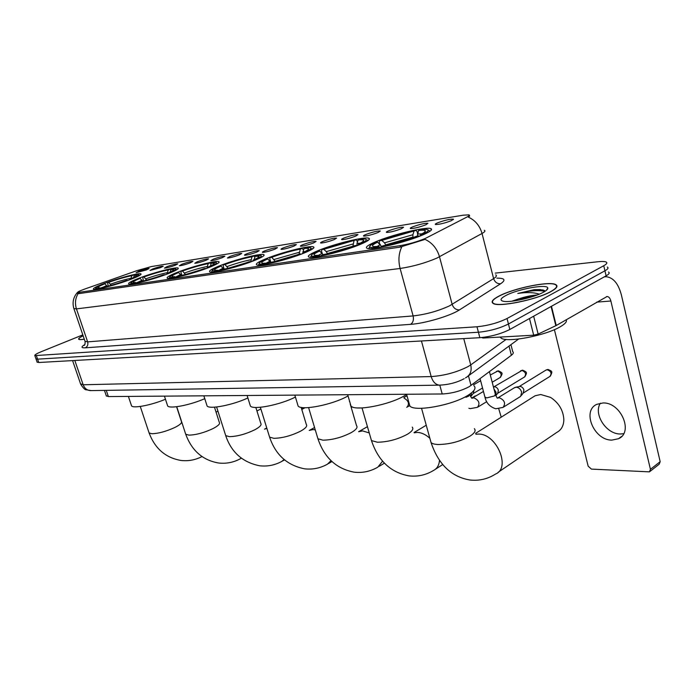 <?xml version="1.0" encoding="UTF-8"?>
<svg xmlns="http://www.w3.org/2000/svg" width="695" height="695" viewBox="0 0 695 695"><rect width="100%" height="100%" fill="white"/><g stroke="black" fill="none" stroke-linecap="round" stroke-linejoin="round"><path stroke-width="1.04" d="M209.195 267.393C216.866 264.317 220.089 262.406 218.873 261.65C216.519 260.208 192.28 266.446 177.625 272.223C169.667 275.359 166.227 277.34 167.304 278.191C169.224 279.772 194.47 273.291 209.195 267.393M360.766 244.197C368.029 241.061 370.713 239.08 368.845 238.237C364.823 236.326 333.652 244.032 317.693 250.791C310.048 253.996 307.086 256.081 308.815 257.028C312.107 259.139 344.816 251.121 360.766 244.197M304.775 252.763C312.22 249.644 315.13 247.681 313.506 246.873C310.161 245.135 281.692 252.276 266.15 258.679C258.358 261.867 255.204 263.918 256.681 264.838C259.417 266.75 289.216 259.313 304.775 252.763M254.535 260.451C262.111 257.35 265.195 255.412 263.787 254.631C260.99 253.049 234.797 259.713 219.698 265.785C211.81 268.948 208.5 270.972 209.76 271.849C212.036 273.587 239.384 266.663 254.535 260.451M168.077 273.682C175.809 270.642 179.145 268.765 178.094 268.035C176.096 266.706 153.552 272.579 139.321 278.087C131.338 281.18 127.802 283.134 128.714 283.942C130.33 285.384 153.777 279.303 168.077 273.682M130.617 279.416C138.375 276.419 141.806 274.56 140.903 273.865C139.191 272.64 118.124 278.182 104.32 283.447C96.336 286.496 92.722 288.408 93.486 289.19C94.859 290.519 116.734 284.776 130.617 279.416M423.55 234.589C430.561 231.452 432.985 229.454 430.822 228.594C425.948 226.483 391.546 234.84 375.213 241.982C367.759 245.205 365.04 247.307 367.056 248.289C371.052 250.643 407.27 241.93 423.55 234.589M412.483 226.944C419.615 224.32 424.767 223.104 427.946 223.286L425.844 224.789C419.519 227.169 414.446 228.438 410.632 228.577C409.789 228.394 410.397 227.856 412.483 226.944M388.635 230.801C395.611 228.247 400.598 227.057 403.595 227.23L401.415 228.733C395.212 231.061 390.303 232.295 386.689 232.425C385.881 232.252 386.533 231.704 388.635 230.801M365.813 234.493C372.633 232 377.463 230.836 380.295 231.009L378.045 232.512C371.955 234.78 367.203 235.979 363.78 236.109C363.007 235.935 363.685 235.396 365.813 234.493M343.947 238.02C350.628 235.596 355.301 234.458 357.977 234.623L355.666 236.126C349.698 238.342 345.085 239.514 341.836 239.636C341.097 239.462 341.801 238.924 343.947 238.02M322.984 241.417C329.526 239.045 334.06 237.933 336.597 238.098L334.226 239.593C328.361 241.756 323.887 242.903 320.795 243.024C320.091 242.85 320.829 242.312 322.984 241.417M302.864 244.666C309.275 242.355 313.68 241.269 316.086 241.426L313.654 242.92C307.902 245.031 303.55 246.152 300.605 246.265C299.936 246.091 300.692 245.561 302.864 244.666M283.543 247.785C289.824 245.526 294.107 244.475 296.391 244.614L293.907 246.108C288.26 248.176 284.02 249.27 281.214 249.383C280.58 249.21 281.362 248.68 283.543 247.785M264.969 250.791C271.128 248.584 275.289 247.55 277.461 247.689L274.933 249.175C269.382 251.199 265.264 252.268 262.58 252.372C261.98 252.207 262.78 251.677 264.969 250.791M247.107 253.675C253.136 251.52 257.193 250.504 259.261 250.643L256.69 252.129C251.234 254.109 247.22 255.152 244.657 255.256C244.084 255.091 244.901 254.561 247.107 253.675M229.906 256.455C235.822 254.353 239.775 253.354 241.747 253.484L239.141 254.969C233.772 256.907 229.863 257.923 227.404 258.027L229.906 256.455M213.339 259.139C219.142 257.072 222.991 256.099 224.885 256.22L222.235 257.697C216.953 259.6 213.139 260.599 210.793 260.695L213.339 259.139M197.363 261.72C203.062 259.695 206.823 258.748 208.622 258.861L205.937 260.33C200.751 262.189 197.033 263.17 194.774 263.266L197.363 261.72M181.951 264.204C187.554 262.232 191.221 261.294 192.941 261.407L190.23 262.875C185.122 264.691 181.491 265.655 179.327 265.751L181.951 264.204M167.078 266.611C172.586 264.673 176.156 263.761 177.816 263.865L175.071 265.325C170.049 267.106 166.496 268.053 164.42 268.14L167.078 266.611M152.718 268.93C158.121 267.036 161.614 266.133 163.203 266.237L160.432 267.688L150.016 270.459L152.718 268.93M138.835 271.18C144.143 269.321 147.566 268.435 149.086 268.531L146.289 269.973L136.107 272.692L138.835 271.18M437.424 222.913C444.722 220.219 450.056 218.968 453.435 219.16L451.411 220.654C444.956 223.104 439.709 224.398 435.678 224.546C434.792 224.363 435.365 223.825 437.424 222.913M510.938 344.668L512.728 351.653C513.831 352.521 513.379 353.729 511.381 355.258L469.177 386.707C460.881 391.042 451.889 393.466 442.202 393.978L108.368 396.567L106.266 395.724M426.643 237.777L424.854 238.628C417.017 241.834 408.782 244.18 400.172 245.648L77.605 292.56C77.275 292.048 79.795 290.831 85.138 288.911L137.028 270.598L151.475 266.55L463.218 215.189L468.943 214.851C469.82 215.155 469.273 215.824 467.292 216.866L426.643 237.777M551.092 291.5C556.712 288.356 558.285 286.062 555.818 284.629C549.667 280.754 513.223 288.286 498.654 296.252C492.607 299.476 490.774 301.865 493.155 303.437C498.367 307.52 536.688 299.762 551.092 291.5M424.402 239.593L399.851 247.168L79.004 293.603L77.188 293.264L77.519 292.43M35.914 358.698L37.573 359.159L478.412 332.236C489.471 331.159 499.479 328.414 508.445 324L604.937 270.789C607.943 269.087 608.742 267.836 607.326 267.045C608.742 267.836 607.943 269.087 604.937 270.789L508.445 324C499.479 328.414 489.471 331.159 478.412 332.236L37.573 359.159L35.914 358.698M469.629 216.049L469.429 215.285L468.352 217.118C475.241 220.289 479.802 225.745 482.035 233.477L436.877 258.106C425.244 263.049 412.986 266.515 400.112 268.478C398.105 260.469 398.695 253.215 401.866 246.708M83.113 335.737C79.604 337.492 78.153 338.682 78.778 339.316C79.378 339.759 81.219 339.725 84.295 339.221M82.818 334.877L41.309 351.67C36.592 353.625 34.437 354.937 34.837 355.614L476.978 326.772C488.038 325.651 498.054 322.897 507.037 318.51L603.747 265.733C606.77 264.039 607.569 262.814 606.153 262.041C604.737 261.407 601.913 261.32 597.674 261.772L495.257 273.118M544.602 290.51L541.466 290.692M37.087 362.026L38.746 362.503L479.845 337.692C490.896 336.658 500.895 333.921 509.843 329.473L606.118 275.837C609.124 274.117 609.915 272.848 608.499 272.032M498.914 296.235C492.929 299.415 491.122 301.786 493.476 303.333C498.645 307.381 536.557 299.701 550.805 291.526C556.374 288.408 557.937 286.14 555.496 284.724C549.406 280.884 513.336 288.347 498.914 296.235M500.113 337.075L501.052 338.039C506.586 343.026 545.983 335.598 560.578 326.581C565.287 323.783 567.172 321.507 566.216 319.735M537.261 294.975C531.501 295.349 525.238 296.678 518.453 298.963L532.639 296.591M545.28 291.144L540.31 289.554L534.029 289.693L517.792 293.464C526.897 292.1 534.047 292.343 539.242 294.185M518.453 298.963L512.128 301.109M543.507 292.187C546.6 290.493 548.034 289.111 547.79 288.043C547.452 283.638 517.341 289.155 505.682 295.618C500.322 298.546 499.618 300.448 503.562 301.309C510.504 302.82 534.238 297.434 543.507 292.187M517.792 293.464C529.72 290.579 538.755 289.893 544.906 291.387M534.029 289.693L543.29 289.989M623.65 433.706L620.314 433.993C606.231 434.253 593.183 413.994 600.384 403.178M611.878 440.109L618.507 438.719C633.857 432.247 620.687 401.953 602.921 402.97L596.866 404.316C581.585 410.797 594.077 440.448 611.878 440.109M482.86 337.423L483.016 338.031L533.682 335.198L529.494 318.527M604.242 276.888L606.04 276.706C613.233 277.47 618.341 283.525 621.365 294.88L660.172 461.671L659.207 464.191L650.016 471.418M554.393 329.647L588.161 466.189L591.41 469.099L649.469 471.862L650.424 469.325L610.879 301.013C610.123 298.198 608.855 296.695 607.082 296.496L556.217 325.512L538.147 334.078L533.682 335.198M483.016 338.031L481.791 337.588M83.131 335.781C79.76 337.483 78.379 338.63 78.987 339.247C79.569 339.673 81.332 339.655 84.277 339.177M498.124 472.305L556.904 432.333C561.386 429.918 563.706 425.679 563.845 419.615C563.271 410.285 558.841 402.874 550.553 397.392L540.736 394.508L535.081 395.776L532.9 397.158M379.739 243.997L379.201 242.051L379.748 240.731C391.346 236.283 403.378 232.842 415.845 230.427L381.781 240.418L384.543 242.824L385.89 245.239M412.986 237.612L412.882 234.745L413.985 231.227M409.034 403.031L409.885 406.08C414.898 411.996 451.924 405.394 467.622 395.533C474.39 391.355 476.483 388.071 473.903 385.69M381.633 246.534L377.646 242.173L375.621 242.486C371.312 244.484 369.34 245.934 369.697 246.847L368.941 248.593M415.845 230.427L416.974 231.279L417.591 233.581M429.814 231.357L429.093 230.436M368.81 248.419L369.697 246.847C370.148 247.611 372.468 247.75 376.647 247.281L376.412 248.002M423.516 234.597L422.925 234.093C428.615 231.305 429.745 229.732 426.296 229.367L420.406 229.706L418.546 230.505L417.356 236.118M377.646 242.173C372.259 244.736 371.095 246.221 374.153 246.621L378.619 246.43L376.647 247.281M381.781 240.418L379.748 240.731M422.925 234.093L420.727 234.432C424.202 232.756 425.74 231.539 425.34 230.801C424.819 230.106 422.56 230.01 418.546 230.505M378.619 246.43L379.991 247.411M420.006 236.048L420.727 234.432M419.285 236.335L418.772 235.9C406.636 240.609 394.108 244.18 381.19 246.612L380.99 247.229M381.19 246.612L383.171 245.761C394.647 243.571 405.784 240.401 416.583 236.239L418.772 235.9M477.022 395.281L473.486 396.949M322.185 253.293L321.481 250.852L321.941 249.609C333.253 245.344 344.564 242.112 355.866 239.897L323.757 249.331L326.294 251.616L327.527 253.779M352.904 246.291L354.024 240.67M358.099 240.027L359.94 239.254L364.736 238.993C367.794 239.358 366.361 240.922 360.427 243.693L358.472 243.997C362.208 242.268 363.919 241.043 363.615 240.314C363.233 239.723 361.391 239.627 358.099 240.027L356.995 243.372L356.995 245.709M350.297 403.665L351.01 406.106C355.232 411.353 388.722 405.063 404.177 395.933L406.636 394.447M311.256 255.934L310.656 257.298M355.866 239.897L356.987 240.696L357.395 242.155M367.803 240.67L367.229 239.984M323.158 254.657L319.674 251.017L317.858 251.295C313.289 253.336 311.134 254.796 311.386 255.691C311.716 256.333 313.601 256.472 317.033 256.09L316.798 256.776M360.427 243.693L360.922 244.127M319.674 251.017C314.105 253.562 312.672 255.03 315.374 255.412L318.988 255.273L317.033 256.09M323.757 249.331L321.941 249.609M318.988 255.273L320.317 256.177M357.934 245.344L358.472 243.997M356.735 245.813L356.309 245.431C344.485 249.922 332.74 253.275 321.073 255.491L320.882 256.073M321.073 255.491L323.036 254.674C333.409 252.685 343.851 249.705 354.363 245.726L356.309 245.431M501.225 417.182L498.775 408.86M270.694 261.876L269.764 258.731L270.147 257.558C281.171 253.475 291.831 250.417 302.143 248.384L300.318 249.123C291.118 250.947 281.605 253.684 271.78 257.306L275.237 261.407M297.547 404.134L298.146 406.106C301.726 410.771 332.262 404.785 347.404 396.28L348.047 395.933M258.966 264.004L258.479 265.082M302.143 248.384L303.489 249.974M312.455 249.018L311.994 248.523M270.946 262.336L267.749 258.94L266.115 259.183C261.346 261.251 259.035 262.719 259.2 263.579C259.435 264.143 260.972 264.265 263.813 263.961L263.587 264.604M305.079 252.641L304.662 252.259C310.778 249.514 312.472 247.959 309.744 247.602L305.809 247.802L303.984 248.549L302.716 253.084M267.749 258.94C262.05 261.45 260.399 262.901 262.797 263.275L265.742 263.179L263.813 263.961M271.78 257.306L270.147 257.558M304.662 252.259L302.916 252.528C306.869 250.765 308.728 249.531 308.502 248.827C308.224 248.315 306.721 248.219 303.984 248.549M265.742 263.179L267.019 264.004M299.128 254.153L300.318 249.123M302.507 253.666L302.916 252.528M300.961 254.266L300.596 253.927C289.094 258.227 278.035 261.389 267.436 263.422L267.245 263.961M267.436 263.422L269.365 262.64C278.799 260.807 288.634 257.993 298.85 254.196L300.596 253.927M249.913 404.481L250.417 406.08C253.432 410.146 280.337 404.838 295.41 397.062M211.914 271.224L211.515 272.066M224.181 269.191L223.147 265.838L223.477 264.726C234.206 260.807 244.292 257.906 253.744 256.029L254.943 257.098M223.92 269.243L220.984 266.072L219.507 266.298C214.564 268.383 212.131 269.842 212.21 270.676L216.023 271.024L215.798 271.632M254.961 260.286L254.605 259.947C260.842 257.228 262.745 255.699 260.321 255.343L255.256 256.22L254.04 259.748M220.984 266.072C215.198 268.548 213.365 269.973 215.502 270.346L217.917 270.268L216.023 271.024M253.744 256.029L251.955 256.742C243.511 258.427 234.51 261.016 224.945 264.5L223.477 264.726M254.605 259.947L253.032 260.191C257.159 258.401 259.148 257.167 258.992 256.481L255.256 256.22M217.917 270.268L219.107 271.015M250.834 261.78L251.955 256.742M224.945 264.5L228.099 268.183M252.719 261.164L253.032 260.191M250.912 261.85L250.6 261.555C239.41 265.672 228.968 268.67 219.281 270.537L219.099 271.05M219.281 270.537L221.184 269.782C229.81 268.096 239.089 265.438 249.027 261.789L250.6 261.555M206.702 404.733L207.119 406.036C209.664 409.555 233.025 404.985 247.88 397.948M169.354 277.731L169.693 277.079L172.864 277.401L172.647 277.983M181.89 275.359L180.917 272.275L181.195 271.224C191.638 267.453 201.211 264.691 209.925 262.953L210.985 263.613M181.343 275.481L178.641 272.527L177.303 272.735C172.212 274.82 169.676 276.271 169.693 277.079M209.725 267.184L209.421 266.889C215.745 264.204 217.822 262.693 215.641 262.345L211.15 263.17L210.472 266.02M178.641 272.527C172.794 274.968 170.822 276.375 172.725 276.732L174.723 276.68L172.864 277.401M209.925 262.953L208.153 263.64C200.377 265.203 191.837 267.662 182.533 271.015L181.195 271.224M209.421 266.889L207.996 267.106C212.27 265.308 214.355 264.074 214.26 263.414L211.15 263.17M174.723 276.68L175.705 277.27M206.997 268.235L208.153 263.64M182.533 271.015L185.452 274.464M207.753 267.949L207.996 267.106M205.746 268.696L205.477 268.435C194.6 272.388 184.714 275.229 175.818 276.966L175.635 277.444M175.818 276.966L177.677 276.236C185.608 274.673 194.4 272.145 204.052 268.652L205.477 268.435M167.313 404.916L167.669 405.984C169.832 409.051 190.334 405.063 204.756 398.661M130.669 283.612L131.034 282.9L133.692 283.186L133.475 283.742M143.405 280.962L142.718 277.131C152.883 273.5 161.996 270.868 170.049 269.252L170.935 269.782M142.605 281.154L140.121 278.4L138.896 278.591C133.709 280.684 131.086 282.118 131.034 282.9M168.685 273.448L168.425 273.187C174.81 270.537 177.025 269.052 175.071 268.713L171.048 269.486L170.04 272.127M140.121 278.4C134.239 280.806 132.146 282.187 133.848 282.535L135.516 282.491L133.692 283.186M170.049 269.252L168.312 269.912C161.118 271.371 152.987 273.717 143.935 276.949L142.718 277.131M168.425 273.187L167.13 273.387C171.517 271.58 173.689 270.355 173.646 269.712L171.048 269.486M135.516 282.491L136.316 282.961M167.095 273.517L168.312 269.912M143.935 276.949L146.636 280.128M166.939 274.117L167.13 273.387M164.793 274.916L164.55 274.673C153.977 278.478 144.586 281.18 136.376 282.796L136.203 283.239M136.376 282.796L138.201 282.092C145.524 280.641 153.882 278.235 163.264 274.873L164.55 274.673M302.012 409.338L301.326 407.826M302.299 407.887L302.733 408.955M131.277 405.037L131.572 405.923C133.44 408.617 151.588 405.098 165.462 399.251M108.22 286.079L107.551 282.535C117.446 279.034 126.134 276.523 133.614 275.003L134.343 275.429M107.221 286.323L104.928 283.769L103.816 283.942C98.534 286.027 95.849 287.452 95.745 288.199L97.986 288.468L97.778 288.998M131.294 279.164L131.06 278.921C137.48 276.315 139.808 274.855 138.053 274.525L134.413 275.255L133.518 277.54M104.928 283.769C99.038 286.132 96.848 287.487 98.377 287.826L99.767 287.791L97.986 288.468M133.614 275.003L131.911 275.646C125.23 277.01 117.481 279.251 108.672 282.361L107.551 282.535M131.06 278.921L129.878 279.103C134.352 277.296 136.602 276.08 136.602 275.463L134.413 275.255M99.767 287.791L100.419 288.164M130.747 278.747L131.911 275.646M108.672 282.361L111.157 285.298M129.73 279.755L129.878 279.103M127.48 280.58L127.263 280.363C116.986 284.02 108.046 286.601 100.436 288.104L100.271 288.529M100.436 288.104L102.226 287.426C109.011 286.071 116.968 283.777 126.09 280.545L127.263 280.363M514.3 387.819L516.142 387.202C518.774 387.471 520.616 389.104 521.641 392.102L520.668 396.367L503.554 407.062M515.534 387.263L519.947 386.455C521.849 386.646 523.17 387.819 523.908 389.973L523.205 393.049L521.441 395.359M493.441 386.967L494.536 386.794C496.369 386.985 497.646 388.131 498.376 390.243L497.698 393.274L495.822 395.646M493.954 388.905L496.056 392.328L495.787 395.716M473.903 390.503L473.26 393.492L471.28 395.915M471.592 392.805L470.611 396.715M468.456 375.813L471.036 385.49M79.291 292.526L79.63 293.507M400.172 245.648L400.546 247.046M439.796 385.16L442.202 393.978M509.018 346.067L511.381 355.258M106.266 390.373L108.368 396.567M496.803 278.148C504.822 278.104 506.09 279.972 500.635 283.751L459.491 309.883C450.464 315.886 424.662 323.514 410.563 324.357L85.311 347.821C87.535 346.596 88.308 344.616 87.639 341.879L413.117 315.93C426 314.453 438.163 311.073 449.596 305.809L493.615 278.617C496.378 276.862 497.073 275.594 495.691 274.829M85.311 347.821C81.08 348.021 80.915 346.935 84.833 344.555M84.981 341.228L87.639 341.879L76.45 308.893L73.87 308.519M425.053 239.367C432.255 242.79 437.077 248.602 439.509 256.785L452.167 304.375C453.514 308.137 455.955 309.97 459.491 309.883M78.153 293.603C75.303 298.242 74.73 303.333 76.45 308.893L400.112 268.478L413.117 315.93C413.907 319.856 413.056 322.662 410.563 324.357M484.293 230.288C485.623 230.827 484.867 231.887 482.035 233.477L493.615 278.617C494.866 282.179 497.212 283.89 500.635 283.751M36.401 355.797L38.746 362.503M476.978 326.772L479.845 337.692M507.037 318.51L509.843 329.473M603.747 265.733L606.118 275.837M80.559 383.822L83.165 384.769L431.187 376.568C444.409 375.682 456.745 372.329 468.178 366.526L470.732 364.91L463.747 338.595M421.439 340.976L431.187 376.568C432.794 381.737 435.496 384.596 439.301 385.143L440.352 385.134M465.476 377.932L466.319 377.385C470.48 374.744 471.948 370.591 470.732 364.91L506.099 339.421M464.217 378.679C456.876 382.597 448.57 384.752 439.301 385.143L90.289 390.616C86.927 390.26 84.547 388.305 83.165 384.769L74.834 360.479M72.584 360.601L80.724 384.318C83.252 388.079 85.042 389.904 86.102 389.791L91.314 390.607M596.666 302.134L610.879 301.013M551.474 306.286L556.217 325.512M650.424 469.325L660.172 461.671M555.835 325.712L551.092 306.495M533.664 316.208L538.147 334.078M474.329 428.685C476.127 430.587 474.746 433.037 470.159 436.043C460.307 441.516 449.648 444.34 438.171 444.513C434.644 444.366 432.273 443.714 431.056 442.576L430.405 440.213M475.884 434.236L478.351 434.08C496.412 433.437 511.216 467.822 495.596 474.025C487.734 479.02 479.176 481.009 469.95 480.002C451.429 476.935 438.458 464.469 431.056 442.576L421.544 408.295M412.856 237.125L385.777 244.84M380.417 244.597L376.899 246.595M412.882 234.745L384.543 242.824M421.9 233.85L417.443 234.041M381.103 246.89L380.139 247.385M412.231 427.104C413.829 428.893 412.248 431.265 407.487 434.219C397.792 439.379 387.767 442.046 377.42 442.229L371.469 440.587L370.921 438.693M414.133 432.811L417.434 432.42C421.613 432.603 425.766 434.557 429.866 438.284M439.492 460.429C439.04 465.311 437.068 468.639 433.584 470.419C425.974 475.032 417.773 476.848 408.973 475.875C390.694 472.522 378.193 460.759 371.469 440.587L362.026 407.939M352.895 246.256L327.449 253.519M322.211 253.31L318.44 255.334M352.921 243.997L326.294 251.616M360.132 243.198L356.995 243.372M350.219 404.021L356.544 425.714C357.96 427.39 356.222 429.684 351.322 432.577C341.801 437.459 332.34 439.987 322.966 440.178L317.936 438.78L317.485 437.251M367.438 426.661L358.603 431.708L362.625 430.917L369.262 432.942M382.589 461.167L377.845 467.144C370.478 471.436 362.59 473.104 354.163 472.174C336.363 468.804 324.296 457.675 317.936 438.78L308.589 407.6M297.165 254.83L275.203 261.294M270.086 261.12L265.916 263.283M299.232 252.294L274.117 259.487M304.949 251.581L302.89 251.729M301.161 407.366L306.313 424.471C307.581 426.052 305.704 428.268 300.7 431.1C291.361 435.73 282.422 438.137 273.873 438.328L269.591 437.129L269.208 435.887M309.223 430.431L313.063 429.571L315.269 429.884M330.994 460.646L327.475 464.173C320.334 468.169 312.724 469.724 304.636 468.821C287.252 465.424 275.567 454.86 269.591 437.129L260.356 407.287M246.534 262.71L228.429 268.192M223.147 268.157L218.412 270.581M250.869 259.756C243.432 261.242 235.518 263.518 227.117 266.576M255.334 259.148L254.179 259.244M255.847 407.452L260.781 423.359C261.902 424.854 259.921 426.991 254.848 429.762C245.7 434.166 237.212 436.46 229.385 436.651L225.71 435.617L225.388 434.601M284.081 459.543L281.727 461.454C274.803 465.207 267.445 466.649 259.661 465.78C242.633 462.349 231.322 452.289 225.71 435.617L216.605 406.983M264.578 429.145L266.889 428.398M200.151 270.051L187.441 273.952M180.657 274.525L175.479 277.131M207.093 266.515C200.23 267.905 192.724 270.06 184.549 273.005M214.477 407.166L219.316 422.36C220.306 423.768 218.239 425.827 213.104 428.537C204.156 432.742 196.077 434.94 188.884 435.131L185.713 434.227L185.435 433.393M241.261 458.144L239.992 458.961C233.268 462.496 226.153 463.852 218.63 463.009C202.775 460.281 191.803 450.69 185.713 434.227L176.739 406.714M155.941 277.383L152.266 278.521M142.006 280.311L137.671 282.3M167.26 272.666C160.919 273.96 153.769 276.019 145.82 278.851M176.582 406.731L181.386 421.457C182.264 422.786 180.118 424.775 174.949 427.425C166.201 431.439 158.503 433.541 151.849 433.732L149.095 432.95L148.869 432.255M201.976 456.563L201.759 456.667C195.226 460.012 188.328 461.28 181.056 460.464C165.688 457.857 155.037 448.683 149.095 432.95L140.268 406.462M106.691 285.602L102.747 287.33M130.877 278.287C124.978 279.494 118.167 281.458 110.436 284.185M550.353 376.134C552.612 371.382 552.516 371.391 548.034 369.488L547.156 369.723C551.118 371.243 552.021 373.484 549.875 376.447L523.187 393.075M489.436 371.695L495.379 394.36L494.449 395.915L486.674 397.931L484.91 396.993M497.42 398.139L499.297 397.705C504.674 400.207 505.917 403.439 503.015 407.4L495.752 408.782C489.879 406.836 486.318 403.091 485.058 397.54L480.08 378.706M545.818 370.183L547.156 369.723M524.881 376.733C527.14 372.398 527.444 372.407 522.692 370.174L521.806 370.409C525.637 371.921 526.523 374.118 524.464 377.003L497.672 393.309M469.733 394.195L468.838 396.063L465.911 397.288M483.442 391.433L472.044 398.244L473.86 397.809C479.055 400.277 480.262 403.447 477.482 407.313L470.298 408.643L468.856 408.278M520.581 370.817L521.806 370.409M500.443 377.307C502.754 372.972 503.05 373.102 498.376 370.835L497.49 371.06C501.191 372.555 502.059 374.718 500.087 377.533L492.199 382.233M496.36 371.434L497.49 371.06M404.108 398.148C408.564 400.78 409.572 403.752 407.14 407.062L406.679 407.305M219.081 262.319L218.873 261.65M369.193 239.497L368.845 238.237M313.793 247.88L313.506 246.873M264.031 255.447L263.787 254.631M178.267 268.583L178.094 268.035M141.042 274.317L140.903 273.865M431.239 230.167L430.822 228.594M453.296 219.62L453.435 219.16M469.142 215.641L469.334 216.362M77.605 292.56L77.944 293.568M104.459 390.399L106.405 396.141M84.599 344.929L84.13 345.406C84.799 345.372 85.129 344.112 85.12 341.636L73.974 308.849C72.124 302.846 73.183 297.495 77.162 292.769M34.837 355.614L37.182 362.295M518.609 339.038L468.195 376.012M501.052 338.039L500.791 337.032M546.279 290.423L547.79 288.043M621.643 436.425L618.507 438.719M606.639 296.53L607.082 296.496M475.632 433.359L535.081 395.776M409.885 406.08L406.575 394.256M424.506 232.252L425.34 230.801M414.055 432.533L426.243 425.236M471.592 398.079L475.111 395.976M351.01 406.106L347.691 394.708M311.386 255.691L310.569 257.176M362.964 241.469L363.615 240.314M435.478 469.203L442.68 464.581M298.146 406.106L294.828 395.116M259.2 263.579L258.436 264.995M307.998 249.748L308.502 248.827M379.27 466.276L384.405 463.157M309.292 430.44L314.566 427.521M351.21 407.409L352.209 406.862M250.417 406.08L247.116 395.49M212.21 270.676L211.497 272.023M258.592 257.219L258.992 256.481M328.553 463.539L331.949 461.558M264.482 429.18L266.767 427.998M301.786 409.451L305.07 407.713M207.119 406.036L203.852 395.82M213.938 264.004L214.26 263.414M282.552 460.993L284.498 459.899M256.942 410.971L260.877 408.955M167.669 405.984L164.437 396.133M175.809 269.104L176.269 269.347M173.394 270.19L173.646 269.712M240.618 458.613L241.356 458.214M182.299 423.759L181.621 422.186M216.049 412.109L217.935 411.171M131.572 405.923L128.384 396.411M95.745 288.199L95.172 289.32M138.679 274.846L139.209 275.124M497.212 398.113L495.518 394.908M497.446 398.148L514.813 387.497M547.834 369.497L546.192 369.948L519.156 386.568M471.757 398.209L469.959 395.029M522.484 370.183L493.806 386.898M477.96 407.027L486.717 401.675M498.167 370.843L490.305 374.996M480.61 380.695L473.669 384.778M482.53 387.984L473.234 393.526M403.925 397.514L407.001 395.776M407.461 406.879L409.746 405.567M362.034 407.956L357.543 407.939M349.429 401.319L349.811 401.988M304.393 407.696L301.3 407.817"/></g></svg>
